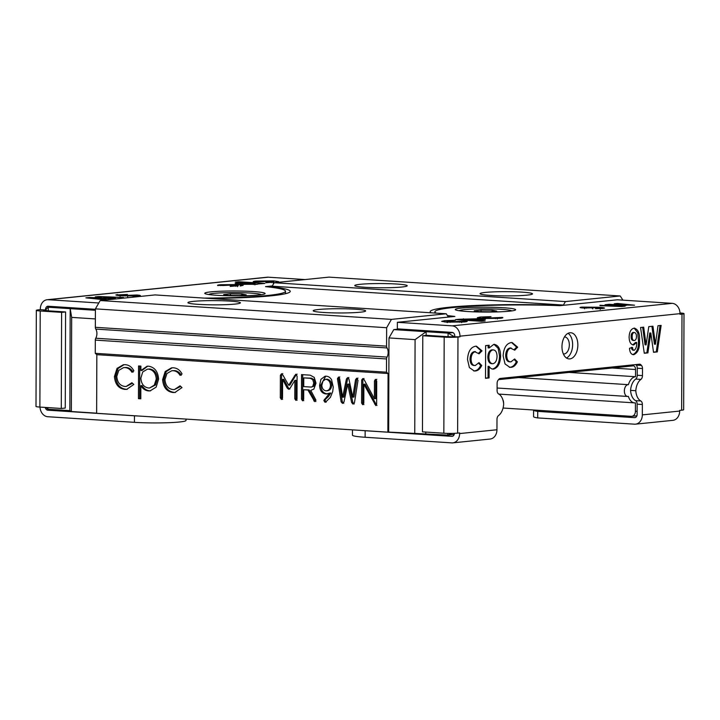 <?xml version="1.0" encoding="UTF-8"?>
<svg xmlns="http://www.w3.org/2000/svg" width="720" height="720" viewBox="0 0 720 720"><rect width="100%" height="100%" fill="white"/><g stroke="black" fill="none" stroke-linecap="round" stroke-linejoin="round"><path stroke-width="1.08" d="M210.933 291.861A30.168 2.43 -179.8 0 1 245.736 291.186A30.168 2.43 -179.8 0 1 265.014 293.715A30.168 2.43 -179.8 0 1 258.948 294.966A30.168 2.43 -179.8 0 1 226.458 295.713A30.168 2.43 -179.8 0 1 204.867 293.508A30.168 2.43 -179.8 0 1 210.933 291.861M252.072 283.149C255.294 283.383 255.753 283.644 253.449 283.923L243.909 283.977C240.687 283.743 240.192 283.491 242.406 283.203L252.072 283.149M254.916 284.895L254.925 283.59L253.449 283.923L253.44 284.517M241.011 284.832L241.02 283.518L242.406 283.203M135.009 296.163L129.312 295.749C127.494 295.623 127.197 295.488 128.421 295.335L133.866 295.326C135.801 295.443 136.179 295.578 135.009 295.731L135.729 295.578L135.729 296.883M127.656 296.811L127.656 295.506L128.421 295.335M98.793 302.985L48.195 299.709A9.837 7.803 -95.8 0 0 47.16 299.727A9.837 7.803 -95.8 0 0 40.329 309.006L40.329 309.654L38.349 309.861A9.837 0.792 0.2 0 0 36.333 310.338A9.837 0.792 0.2 0 0 40.212 310.977L61.614 312.363L61.281 408.465L65.25 408.06L65.583 311.958L43.56 310.518M36.333 310.338L36 406.431A9.837 0.792 -179.8 0 0 39.879 407.079L61.281 408.465M40.005 407.088A9.837 7.803 -95.8 0 0 47.79 416.727L134.424 422.334A32.139 2.592 0.2 0 0 168.156 422.712A32.139 2.592 0.2 0 0 186.03 420.453L186.03 419.085M61.614 312.363L65.583 311.958M139.059 416.052A32.139 2.592 -179.8 0 1 134.451 415.8L47.808 410.184A3.276 2.601 84.2 0 1 45.27 407.43M243.909 283.977L243.909 284.517M254.925 284.085L257.355 284.247M238.473 284.202L241.011 284.067M237.474 285.813L230.22 286.407M273.123 282.159L265.869 282.753M40.329 309.654L45.549 309.996L43.56 310.203M108.018 298.629L95.256 296.892L98.901 296.523L98.892 297.27M98.901 296.523L123.579 297.486L103.635 297.126L103.635 297.747M103.635 297.126L115.362 298.323L111.195 298.755L94.023 298.071L94.023 298.683M94.023 298.071L106.146 299.268L103.005 299.592L85.86 297.855L89.649 297.468L89.64 298.242M89.649 297.468L108.018 298.197M238.77 282.33L238.77 281.736L264.861 283.419L259.146 283.869M237.384 284.094L237.393 282.996L235.161 283.518L240.273 284.337L257.022 284.283L259.236 283.761M237.393 282.996L244.386 283.068M244.386 282.69L235.206 282.096L238.77 281.736M238.194 285.858L238.203 284.544L243.09 285.345L240.147 286.011M230.22 285.966L235.782 285.732L235.773 286.308M223.11 285.507L234.612 284.913C237.942 285.165 238.338 285.435 235.782 285.732L237.474 285.363L237.474 286.677M223.263 285.498L217.548 285.354M217.998 285.624C216.999 285.282 217.836 284.985 220.509 284.724L220.509 285.561M220.509 284.724L238.203 284.544M273.843 282.204L273.852 280.899L278.739 281.7L275.787 282.357M265.869 282.312L271.422 282.078L271.422 282.654M258.759 281.853L270.261 281.259C273.591 281.52 273.978 281.79 271.422 282.078L273.123 281.718L273.123 283.023M258.912 281.853L253.197 281.709M253.647 281.97C252.648 281.637 253.485 281.331 256.158 281.07L256.158 281.916M256.158 281.07L273.852 280.899M115.821 294.966L127.431 294.471L120.69 294.831L124.317 295.461L136.746 295.002C140.769 295.29 141.372 295.605 138.555 295.956L122.706 295.83C116.316 295.479 114.624 295.056 117.639 294.561L117.639 295.407M124.173 295.353L124.317 295.929M120.69 294.831L120.114 294.966L120.105 296.271M125.496 295.056L125.487 295.992M136.746 295.002L136.737 296.091M140.346 295.56L138.555 295.956M47.16 299.727L267.21 277.209A9.837 7.803 84.2 0 1 268.245 277.191L305.055 279.567M46.197 309.276L45.549 309.996M272.34 285.921L265.527 286.623A89.199 7.182 -179.8 0 1 285.516 291.222A89.199 7.182 -179.8 0 1 204.003 298.098M45.549 309.339A3.276 2.601 84.2 0 1 47.826 306.252A3.276 2.601 84.2 0 1 48.177 306.243L95.409 309.303M509.472 311.184A30.168 2.43 -179.8 0 1 476.982 311.931A30.168 2.43 -179.8 0 1 455.391 309.726A30.168 2.43 -179.8 0 1 461.457 308.079A30.168 2.43 -179.8 0 1 496.26 307.404A30.168 2.43 -179.8 0 1 515.538 309.933A30.168 2.43 -179.8 0 1 509.472 311.184M577.854 345.024A13.122 7.911 -86.3 0 1 569.061 358.92A13.122 7.911 -86.3 0 1 561.969 346.644A13.122 7.911 -86.3 0 1 570.753 332.739A13.122 7.911 -86.3 0 1 577.854 345.024M566.496 358.02A13.122 7.911 93.7 0 0 572.634 344.682A13.122 7.911 93.7 0 0 568.098 333.306M492.957 363.708C490.374 363.609 489.015 361.422 488.889 357.147C489.069 352.899 490.437 350.469 493.011 349.884L491.967 349.812L493.011 349.884C495.549 349.983 496.899 352.134 497.043 356.337C496.863 360.576 495.504 363.042 492.957 363.708L491.373 363.654M634.329 340.533L633.285 340.461C631.818 340.353 631.098 339.057 631.134 336.573C631.089 334.215 631.764 332.838 633.141 332.433L634.185 332.505C635.679 332.676 636.435 334.026 636.453 336.546C636.417 338.859 635.706 340.191 634.329 340.533C632.862 340.425 632.142 339.129 632.178 336.645C632.133 334.287 632.808 332.901 634.185 332.505L633.618 332.469M491.913 363.645C489.33 363.546 487.971 361.359 487.845 357.084L488.889 357.147M487.845 357.084C488.025 352.827 489.393 350.406 491.967 349.812M631.134 336.573L632.178 336.645M468.333 319.896C465.12 319.662 464.661 319.401 466.965 319.122L476.505 319.068C479.718 319.302 480.222 319.563 478.008 319.842L468.333 319.896L468.333 320.454M465.48 320.76L465.489 319.455L466.965 319.122M479.385 320.832L479.394 319.527L477.999 320.319M585.396 307.314L591.102 307.296C592.911 307.422 593.208 307.557 591.993 307.71L586.548 307.719C584.613 307.602 584.226 307.467 585.396 307.314L584.676 307.476L584.676 308.781M592.749 308.844L592.749 307.539L591.984 308.169M650.826 333.045L653.526 352.305L657.306 351.918L661.131 325.386L657.99 325.71L655.47 344.232L652.941 326.223L648.774 326.655L646.101 344.88L643.689 327.177L640.557 327.492L644.274 353.25L647.91 352.881L650.826 333.045L649.782 332.973L646.866 352.818L644.247 353.079M660.06 325.494L656.262 351.855L653.499 352.134M651.924 326.331L654.426 344.16L655.47 344.232M642.672 327.276L645.057 344.817L646.101 344.88M510.138 347.958L514.728 350.172L517.689 347.202L512.145 342.549L511.191 342.576C506.367 343.539 503.685 347.967 503.145 355.842L505.035 363.924L509.85 367.335L510.993 367.308C513.603 367.119 515.736 365.292 517.383 361.827L514.62 358.983L510.939 361.872C508.311 361.908 506.898 359.793 506.718 355.509C506.961 351.027 508.446 348.534 511.182 348.021L510.138 347.958C507.402 348.462 505.917 350.955 505.674 355.437C505.854 359.721 507.267 361.845 509.895 361.8M511.632 342.54L516.645 347.13L514.278 349.506M514.269 359.622L516.339 361.755C514.692 365.229 512.559 367.056 509.949 367.245L509.328 367.272M474.498 351.603L479.079 353.817L482.04 350.847L476.496 346.194L475.542 346.221C470.718 347.193 468.036 351.612 467.505 359.487L469.386 367.578L474.201 370.98L475.353 370.962C477.954 370.764 480.087 368.937 481.734 365.472L478.98 362.628L475.299 365.517C472.662 365.562 471.258 363.438 471.069 359.154C471.312 354.672 472.806 352.179 475.542 351.666L474.498 351.603C471.762 352.107 470.268 354.609 470.025 359.091C470.214 363.375 471.618 365.49 474.255 365.454M475.983 346.194L480.996 350.775L478.629 353.16M478.62 363.267L480.69 365.409C479.043 368.874 476.91 370.701 474.309 370.89L473.688 370.926M488.142 345.348L488.133 347.868L489.177 347.94L489.186 345.249L485.622 345.609L485.505 378.297L489.069 377.937L489.114 366.435C490.356 368.352 491.85 369.234 493.605 369.09C497.97 367.749 500.301 363.402 500.607 356.058C500.436 348.705 498.168 344.799 493.803 344.358L489.177 347.94M489.114 366.435L488.07 366.363L488.025 377.865L485.505 378.126M494.028 344.34L498.159 348.318L499.563 355.995C499.257 363.339 496.926 367.677 492.561 369.027L492.399 369.036M631.503 347.346C631.575 349.182 632.142 350.127 633.213 350.19L634.257 350.253C633.186 350.19 632.619 349.245 632.547 347.418L629.487 348.282C629.82 352.521 631.26 354.645 633.807 354.663L632.718 354.591M634.194 328.149L637.731 332.811L638.451 340.614C638.82 348.084 636.921 352.746 632.763 354.591M633.213 354.672L633.807 354.663C637.965 352.809 639.864 348.147 639.495 340.686C639.918 333.369 638.136 329.193 634.14 328.149C630.981 328.905 629.307 331.911 629.118 337.176C629.262 342.099 630.801 344.691 633.753 344.943L636.678 342.477L635.634 342.405L632.709 344.88M352.458 429.867L352.44 435.168A32.139 2.592 0.2 0 0 365.121 437.265L451.755 442.881A9.837 7.803 -95.8 0 0 452.79 442.863A9.837 7.803 -95.8 0 0 459.621 433.575L459.621 432.927L457.632 433.125L457.974 337.032A9.837 0.792 0.2 0 1 444.186 337.131L422.784 335.745L426.753 335.34L448.155 336.726L459.954 336.825L459.963 336.168A9.837 7.803 -95.8 0 0 452.16 325.854L397.359 322.308L454.887 316.422A89.199 7.182 -179.8 0 1 447.381 315.531M457.632 433.125A9.837 0.792 -179.8 0 1 443.844 433.233L422.451 431.847L422.784 335.745M436.383 313.137A89.199 7.182 -179.8 0 1 434.889 311.823A89.199 7.182 -179.8 0 1 559.89 305.676L617.409 299.79L672.21 303.345A9.837 7.803 84.2 0 1 680.004 313.65L680.004 314.307L681.993 314.109A9.837 0.792 0.2 0 0 684 313.632A9.837 0.792 0.2 0 0 680.121 312.984L679.995 312.984M684 313.632L683.667 409.734A9.837 0.792 -179.8 0 1 681.651 410.202L679.671 410.409L679.671 411.066A9.837 7.803 84.2 0 1 672.84 420.345L635.499 424.161A9.837 7.803 -95.8 0 1 634.464 424.179L537.705 417.915L537.732 411.381A32.139 2.592 -179.8 0 1 533.583 410.094A32.139 2.592 -179.8 0 1 533.61 410.004M533.583 410.094L533.565 416.628A32.139 2.592 0.2 0 0 537.705 417.915M454.401 433.341A3.276 2.601 84.2 0 1 452.124 436.338A3.276 2.601 84.2 0 1 451.782 436.338L365.139 430.731A32.139 2.592 -179.8 0 1 361.089 430.425M586.539 308.178L586.548 307.719M647.91 352.881L646.866 352.818M656.262 351.855L657.306 351.918M509.949 367.245L510.993 367.308M516.339 361.755L517.383 361.827M510.939 361.872L509.283 361.809M505.674 355.437L506.718 355.509M516.645 347.13L517.689 347.202M474.309 370.89L475.353 370.962M480.69 365.409L481.734 365.472M475.299 365.517L473.634 365.463M470.025 359.091L471.069 359.154M480.996 350.775L482.04 350.847M488.025 377.865L489.069 377.937M499.563 355.995L500.607 356.058M494.568 344.34L493.803 344.358M638.451 340.614L639.495 340.686M634.752 328.14L634.14 328.149M633.222 344.952L632.763 344.88M636.678 342.477C636.885 346.176 636.075 348.768 634.257 350.253M635.499 424.161A9.837 7.803 -95.8 0 0 642.33 414.882L642.366 404.496L637.146 404.163A3.933 2.376 93.7 0 0 635.616 400.653A13.122 7.911 -86.3 0 1 630.576 390.384L635.796 390.717A13.122 7.911 -86.3 0 1 640.917 379.404L635.697 379.071A3.933 2.376 93.7 0 0 637.245 375.246L637.272 368.208A3.933 2.376 93.7 0 0 636.264 365.103L641.484 365.436L640.854 364.77L636.606 364.491M640.854 364.77A3.933 2.376 -86.3 0 0 639.729 364.194A3.933 2.376 -86.3 0 0 639.486 364.203L500.157 378.459A3.933 2.376 -86.3 0 0 498.789 379.305L498.141 380.106A3.933 2.376 -86.3 0 0 497.115 383.427L497.097 390.456A3.933 2.376 -86.3 0 0 498.618 393.966A13.122 7.911 -86.3 0 1 503.667 404.235A13.122 7.911 -86.3 0 1 498.546 415.548A3.933 2.376 -86.3 0 0 496.989 419.373L496.953 429.759A9.837 7.803 84.2 0 1 490.131 439.038L452.79 442.863M637.146 404.163L637.11 414.549A3.276 2.601 84.2 0 1 634.833 417.636A3.276 2.601 84.2 0 1 634.491 417.645L537.732 411.381M635.778 364.581L636.264 365.103M463.041 320.112L465.48 319.905M479.394 319.968L481.932 320.148M480.267 317.034L491.004 316.647L484.632 317.322C482.076 317.61 482.463 317.88 485.802 318.132L502.407 317.421C503.406 317.763 502.569 318.06 499.896 318.33L482.211 318.501L477.315 317.7L480.267 317.034L480.258 318.348L482.931 318.132M444.618 320.688L455.364 320.292L448.983 320.967C446.427 321.255 446.814 321.534 450.153 321.786L466.767 321.075C467.757 321.408 466.92 321.714 464.256 321.975L446.562 322.146L441.675 321.345L444.618 320.688L444.618 321.993L447.282 321.786M641.484 365.436A3.933 2.376 -86.3 0 1 642.492 368.55L637.272 368.208M637.245 375.246L642.465 375.579L642.492 368.55M642.465 375.579A3.933 2.376 -86.3 0 1 640.917 379.404M635.616 400.653L640.836 400.986A13.122 7.911 -86.3 0 1 635.796 390.717M640.836 400.986A3.933 2.376 -86.3 0 1 642.366 404.496M457.974 337.032L459.954 336.825M630.576 390.384A13.122 7.911 -86.3 0 1 635.697 379.071M612.387 305.469L612.387 304.848L625.149 306.153L621.513 306.522L599.958 305.685M599.967 305.244L616.77 306.342M616.77 305.919L605.043 304.722L609.219 304.29L609.21 305.145M609.219 304.29L626.382 305.406M626.382 304.974L614.268 303.777L617.4 303.453L617.4 304.083M617.4 303.453L634.545 305.19L612.387 304.848M459.108 319.257L480.141 318.708L485.244 319.527L476.028 320.355L485.208 320.949L481.644 321.309L455.544 319.626L459.108 319.257L459.108 319.851M461.169 319.284L461.259 319.995M463.383 318.762L463.383 320.076M480.141 318.708L480.132 320.013M476.028 320.355L476.028 320.949M485.802 318.132L485.793 318.663M484.632 317.322L482.931 317.682L482.931 318.987M495.477 318.051L495.477 318.636M497.295 318.969L497.142 317.547M502.857 317.691L502.407 317.421L502.407 317.943M450.153 321.786L450.153 322.317M448.983 320.967L447.282 321.327L447.282 322.632M459.828 321.696L459.828 322.281M461.646 322.623L461.493 321.192M467.208 321.336L466.758 321.597M597.699 307.71L597.708 307.215C604.089 307.566 605.781 307.989 602.766 308.484L595.584 308.673M604.584 308.079L602.766 308.484M595.584 308.241L599.715 308.214L599.715 308.673M600.291 309.384L600.3 308.079L596.088 307.8M580.059 307.485L581.859 307.098C579.042 307.44 579.645 307.755 583.668 308.043L596.232 307.692M597.708 307.215L581.859 307.098L581.85 307.899M454.734 336.483L454.743 335.835A3.276 2.601 84.2 0 0 452.142 332.397L397.341 328.851L397.359 322.308M569.034 372.411L635.526 376.713A13.122 7.911 93.7 0 0 628.398 384.678A5.904 3.564 93.7 0 0 628.317 384.669A5.904 3.564 93.7 0 0 624.366 390.933A5.904 3.564 93.7 0 0 627.552 396.45A5.904 3.564 93.7 0 0 628.353 396.36A13.122 7.911 93.7 0 0 634.635 402.885A13.122 7.911 93.7 0 0 635.436 402.867L635.409 411.363L637.119 411.192M323.55 312.471A26.235 2.115 0.2 0 0 350.118 312.813A26.235 2.115 0.2 0 0 365.58 311.103A26.235 2.115 0.2 0 0 355.32 309.222A26.235 2.115 0.2 0 0 326.844 308.952A26.235 2.115 0.2 0 0 313.281 310.923A26.235 2.115 0.2 0 0 323.55 312.471M198.288 304.362A26.235 2.115 0.2 0 0 224.856 304.704A26.235 2.115 0.2 0 0 240.318 302.994A26.235 2.115 0.2 0 0 230.058 301.113A26.235 2.115 0.2 0 0 201.582 300.834A26.235 2.115 0.2 0 0 188.019 302.814A26.235 2.115 0.2 0 0 198.288 304.362M490.374 295.398A26.235 2.115 0.2 0 0 516.942 295.74A26.235 2.115 0.2 0 0 532.404 294.039A26.235 2.115 0.2 0 0 522.144 292.149A26.235 2.115 0.2 0 0 493.668 291.879A26.235 2.115 0.2 0 0 480.105 293.85A26.235 2.115 0.2 0 0 490.374 295.398M365.112 287.289A26.235 2.115 0.2 0 0 391.68 287.631A26.235 2.115 0.2 0 0 407.142 285.93A26.235 2.115 0.2 0 0 396.882 284.04A26.235 2.115 0.2 0 0 368.406 283.77A26.235 2.115 0.2 0 0 354.843 285.741A26.235 2.115 0.2 0 0 365.112 287.289M563.355 353.943A8.523 5.148 93.7 0 0 563.616 353.97A8.523 5.148 93.7 0 0 569.331 344.934A8.523 5.148 93.7 0 0 564.723 336.951A8.523 5.148 93.7 0 0 564.453 336.951M95.346 327.303L386.577 346.158A2.628 1.584 93.7 0 0 387.027 347.94L95.796 329.085A2.628 1.584 -86.3 0 1 95.346 327.303L95.409 308.862L100.206 300.537L155.016 294.921L446.256 313.776L448.227 316.845L451.593 316.764M386.577 346.158L386.649 327.717L95.409 308.862M636.903 415.791L631.764 416.313A5.247 4.167 -95.8 0 1 631.215 416.322L503.055 408.024M631.764 416.313A5.247 4.167 -95.8 0 0 635.409 411.363M54.171 306.63L48.276 307.233L70.191 308.655L71.667 317.394L95.373 318.924M71.667 317.394L71.334 411.534L96.633 413.172M71.334 411.534L69.84 410.634L70.191 308.655L95.409 310.284M503.613 403.542A5.904 3.564 93.7 0 0 502.785 399.573M635.526 376.713L635.553 369.522A3.933 2.376 -86.3 0 0 633.429 365.841A3.933 2.376 -86.3 0 0 633.186 365.85L498.528 379.629M387.027 347.94A6.561 3.96 -86.3 0 1 387 357.093A2.628 1.584 93.7 0 0 386.532 358.965L95.301 340.11A2.628 1.584 -86.3 0 1 95.76 338.238L387 357.093M399.681 329.004L393.786 329.607L388.989 337.932L388.665 432.072L387.873 432.153L388.071 373.518L386.487 372.177L386.532 358.965M560.043 305.667L563.418 305.055L565.416 301.581L620.226 295.974L622.917 300.15M386.649 327.717L391.437 319.383L446.256 313.776M355.554 379.629L356.742 378.18L358.011 380.376L354.447 402.75L353.016 404.091L351.63 402.525L347.688 384.147L343.971 401.985L342.558 403.416L341.127 401.886L337.455 378.621L338.598 377.001L339.669 378.666L342.63 397.224L346.437 378.954L347.679 377.595L348.876 378.828L352.764 397.161L355.554 379.629L356.751 379.503L357.939 378.054M310.212 375.165L314.244 377.406L315.999 383.175L313.866 389.079L310.752 390.393L315.936 400.149L314.694 401.616L307.908 390.015L303.723 389.745L303.687 399.285L302.571 400.824L301.464 399.114L301.554 374.607L310.212 375.165M162.612 379.665L165.195 371.511L171.567 367.839L173.331 367.803C177.057 368.01 179.964 370.062 182.043 373.968L180.072 375.363C178.317 372.438 176.013 370.89 173.151 370.719L171.756 370.746L166.959 373.473L164.952 379.557C165.501 385.596 168.219 388.944 173.097 389.583L174.42 389.556L180.036 385.839L181.989 387.576L174.906 392.481L173.052 392.508C166.788 391.689 163.305 387.414 162.612 379.665L163.8 379.548L166.203 371.628L172.215 367.785M114.435 376.551L117.018 368.388L123.39 364.716L125.154 364.68C128.88 364.887 131.787 366.948 133.866 370.845L131.895 372.24C130.14 369.315 127.836 367.767 124.965 367.605L123.579 367.623L118.782 370.359L116.775 376.434C117.324 382.482 120.042 385.821 124.92 386.46L126.243 386.442L131.859 382.716L133.812 384.462L126.729 389.358L124.875 389.394C118.611 388.575 115.128 384.291 114.435 376.551L115.623 376.425L118.026 368.514L124.038 364.671M388.071 373.518L96.84 354.663L95.256 353.322L95.301 340.11M387.873 432.153L96.633 413.298L96.84 354.663M140.796 398.808L138.447 398.655L138.564 365.967L140.904 366.12L140.895 370.539L147.105 366.228L148.617 366.201C154.665 367.245 157.995 371.565 158.598 379.143L156.15 387.135L150.039 390.906L148.599 390.933C145.431 390.654 142.839 388.899 140.841 385.677L140.796 398.808M295.902 374.238L297.09 376.218L297.009 398.871L295.893 400.392L294.786 398.736L294.849 380.394L290.061 388.26L288.612 389.25L287.289 388.188L282.6 379.413L282.537 397.944L281.43 399.456L280.305 397.8L280.386 375.318L281.574 373.698L283.014 375.291L288.666 385.245L295.74 374.247M331.569 379.737L333.243 387.018L332.721 391.518L330.372 397.377L325.611 402.093L325.017 402.282L323.829 400.545L329.625 393.111L326.196 393.984C321.948 393.489 319.752 390.564 319.608 385.227L320.949 379.278L325.089 376.209L326.079 376.191C328.338 376.281 330.165 377.46 331.569 379.737M375.597 379.395L376.704 381.105L376.623 404.028L375.777 405.567L363.879 384.228L363.816 403.092L362.7 404.721L361.593 403.011L361.674 380.016L362.79 378.567L364.14 379.683L374.409 398.727L374.472 380.97L375.363 379.404M388.665 432.072L447.705 435.105L451.953 433.404M69.84 410.634L47.916 409.221L45.909 407.466M620.226 295.974L328.995 277.119L274.176 282.726L565.416 301.581M563.418 305.055L272.178 286.2L274.176 282.726M391.437 319.383L100.206 300.537M386.487 372.177L95.256 353.322M95.796 329.085A6.561 3.96 -86.3 0 1 95.76 338.238M268.812 286.983L268.812 286.551A91.827 7.389 -179.8 0 1 290.232 291.366A91.827 7.389 -179.8 0 1 209.142 298.431M272.178 286.2L268.812 286.551M451.593 316.503A91.827 7.389 -179.8 0 1 447.741 316.089M431.244 312.804A91.827 7.389 -179.8 0 1 430.182 311.679A91.827 7.389 -179.8 0 1 560.052 305.406M133.092 372.123C131.337 369.189 129.024 367.65 126.162 367.479L124.965 367.605M126.162 367.479L123.579 367.623M126.243 386.442L132.525 383.31M127.278 389.286L124.875 389.394M126.063 389.268C119.799 388.449 116.325 384.165 115.623 376.425M140.796 398.61L138.447 398.655M139.644 398.538L139.752 366.048M147.699 366.192L142.083 370.422L140.895 370.539M150.642 390.816L148.599 390.933M149.796 390.807C146.619 390.528 144.036 388.782 142.029 385.56L140.841 385.677M149.625 387.972L155.511 384.993L157.446 378.909C156.969 373.086 154.413 369.792 149.778 369.009L147.447 369.144L142.722 371.97L140.868 378.117C141.282 383.958 143.847 387.252 148.554 387.99L149.625 387.972L154.323 385.119L156.258 379.026C155.781 373.212 153.216 369.909 148.581 369.135L147.447 369.144M157.446 378.909L156.258 379.026M149.778 369.009L148.581 369.135M181.269 375.237C179.514 372.312 177.201 370.764 174.339 370.602L173.151 370.719M174.339 370.602L171.756 370.746M174.42 389.556L180.702 386.433M175.455 392.409L173.052 392.508M174.24 392.391C167.976 391.572 164.502 387.288 163.8 379.548M297.081 400.275L295.974 398.619L294.786 398.736M295.974 398.619L296.037 380.277L294.849 380.394M289.8 389.133L288.486 388.062L287.289 388.188M288.486 388.062L283.788 379.287L282.6 379.413M282.618 399.339L281.502 397.674L280.305 397.8M281.502 397.674L281.583 375.192L280.386 375.318M281.583 375.192L282.771 373.572M294.309 375.975L295.506 375.858L289.854 385.119L288.666 385.245M295.506 375.858L297.09 374.121M315.891 401.49L314.982 400.752L313.785 400.878M314.982 400.752L309.096 389.889L307.908 390.015M309.096 389.889L303.723 389.745M303.768 400.707L302.652 398.997L301.464 399.114M302.652 398.997L302.742 374.679M303.768 377.892L311.436 378.189L313.911 379.494L314.964 382.932L313.947 386.235L311.346 387.099L312.759 386.352L313.767 383.049L312.714 379.62L310.248 378.306L303.768 377.892L303.732 386.604L311.346 387.099M313.947 386.235L312.759 386.352M314.964 382.932L313.767 383.049M311.436 378.189L310.248 378.306M313.911 379.494L312.714 379.62M326.205 402.156L325.017 400.428L323.829 400.545M325.017 400.428L325.62 399.141L324.432 399.258M325.62 399.141L328.545 396.459L327.357 396.585M328.545 396.459L330.813 392.994L329.625 393.111M327.852 393.876L326.196 393.984M327.384 393.867C323.136 393.363 320.94 390.447 320.805 385.11L319.608 385.227M320.805 385.11L325.71 376.182M327.204 390.717C329.94 390.519 331.425 388.701 331.659 385.245C331.416 381.726 329.895 379.71 327.096 379.197L325.404 379.332L322.938 381.105L321.84 385.371C322.083 388.557 323.478 390.375 326.016 390.834L327.843 390.699M326.016 390.834C328.752 390.645 330.237 388.818 330.471 385.371C330.219 381.852 328.698 379.836 325.908 379.323L327.096 379.197M331.659 385.245L330.471 385.371M354.213 403.974L352.827 402.399L351.63 402.525M352.827 402.399L348.876 384.03L347.688 384.147M343.755 403.29L342.324 401.76L338.67 378.927L337.482 379.044M338.67 378.927L337.455 378.621M338.643 378.495L339.786 376.884M346.437 378.954L347.634 378.828L343.827 397.098L342.63 397.224M347.634 378.828L348.867 377.469M356.751 379.503L353.952 397.044L352.764 397.161M376.974 405.441L375.84 403.866L374.643 403.983M375.84 403.866L365.076 384.111L363.879 384.228M363.888 404.595L362.781 402.894L361.593 403.011M362.781 402.894L362.862 379.899L361.674 380.016M362.862 379.899L363.978 378.45M374.472 380.97L375.669 380.844L375.606 398.601L374.409 398.727M375.669 380.844L376.785 379.278M414.756 433.764L415.089 339.624L388.989 337.932M448.056 336.717L448.065 333.117L393.786 329.607M415.089 339.624L426.141 331.695L426.132 335.403M425.79 433.683L425.79 432.063M628.245 384.669L518.607 377.568L628.317 384.669M452.961 332.613L448.065 333.117L454.032 336.555M48.258 310.833L48.276 307.233L46.197 308.952L46.188 310.698M459.261 310.743A26.235 2.115 -179.8 0 1 474.39 308.988A26.235 2.115 -179.8 0 1 501.345 309.312A26.235 2.115 -179.8 0 1 511.668 310.932M492.345 310.239L481.068 310.077L474.192 310.788L478.584 311.643L489.852 311.796L496.728 311.094L492.345 310.239L492.336 311.544M481.068 310.077L481.068 311.679M208.737 294.525A26.235 2.115 -179.8 0 1 223.875 292.77A26.235 2.115 -179.8 0 1 250.83 293.094A26.235 2.115 -179.8 0 1 261.144 294.705M241.821 294.021L230.553 293.859L223.668 294.57L228.06 295.425L239.328 295.578L246.204 294.876L241.821 294.021L241.812 295.326M230.553 293.859L230.544 295.461M39.879 407.079L40.212 310.977M134.424 422.334L134.451 415.8M53.649 409.59L47.808 410.184M268.245 277.191L48.195 299.709M444.186 337.131L443.844 433.233M365.121 437.265L365.139 430.731M681.993 314.109L681.651 410.202M679.671 411.066L642.33 414.882M496.953 429.759L459.621 433.575M451.782 436.338L452.466 436.275M634.491 417.645L635.175 417.573M459.963 336.168L680.004 313.65M452.16 325.854L672.21 303.345M342.324 401.76L341.127 401.886M635.553 369.522L612.081 368.001M47.925 407.601L47.916 409.221M447.705 435.105L447.714 433.386M285.507 293.688L285.516 291.222M434.889 313.047L434.889 311.823M627.552 396.45L497.097 388.008M634.635 402.885L498.843 394.092M454.194 434.484L448.29 435.087M47.745 307.242L53.892 306.612"/></g></svg>
